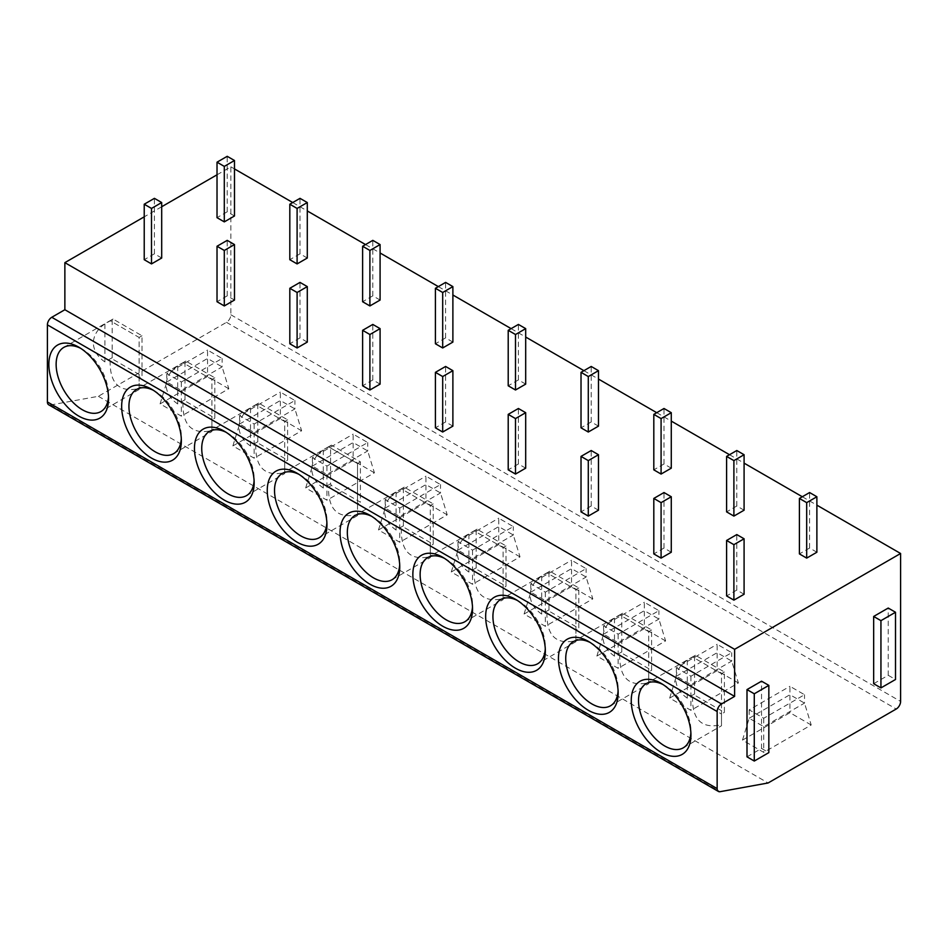 <?xml version="1.0" encoding="UTF-8"?>
<svg xmlns="http://www.w3.org/2000/svg" width="948" height="948" viewBox="0 0 948 948"><rect width="100%" height="100%" fill="white"/><g stroke="black" fill="none" stroke-linecap="round" stroke-linejoin="round"><path stroke-width="0.71" stroke-dasharray="4.74 3.56" d="M217.021 174.799L230.85 166.824L230.85 314.772A6.174 3.567 -60 0 1 226.489 322.332L98.355 396.3L50.351 405.009A6.174 3.567 -60 0 1 48.68 404.772M161.693 206.747L144.226 216.831M230.85 166.824L234.488 168.922M292.731 202.54L307.294 210.954M365.525 244.572L380.089 252.986M438.332 286.604L452.883 295.006M511.126 328.636L525.69 337.038M583.921 370.668L598.484 379.07M656.727 412.688L671.279 421.102M729.522 454.72L744.085 463.134M802.316 496.752L816.88 505.154M816.88 552.234L809.604 548.027L799.413 553.916M744.085 594.266L736.797 590.059L726.606 595.948M744.085 510.202L736.797 505.995L726.606 511.884M671.279 552.234L664.003 548.027L653.812 553.916M671.279 468.17L664.003 463.975L653.812 469.853M598.484 510.202L591.208 505.995L581.017 511.884M598.484 426.138L591.208 421.943L581.017 427.821M525.69 468.17L518.402 463.975L508.211 469.853M525.69 384.118L518.402 379.911L508.211 385.789M452.883 426.138L445.607 421.943L435.416 427.821M452.883 342.086L445.607 337.879L435.416 343.769M380.089 384.118L372.813 379.911L362.622 385.789M380.089 300.054L372.813 295.847L362.622 301.737M307.294 342.086L300.006 337.879L289.815 343.769M307.294 258.022L300.006 253.815L289.815 259.705M234.488 300.054L227.212 295.847L217.021 301.737M234.488 215.99L227.212 211.795L217.021 217.673M161.693 258.022L154.417 253.815L144.226 259.705M98.355 396.3L768.105 782.977M811.204 724.983L789.945 712.706L742.485 740.104L763.744 752.38L811.204 724.983L804.508 703.12L789.945 694.718L789.945 712.706M738.409 682.951L717.15 670.674L669.679 698.084L690.938 710.348L738.409 682.951L731.702 661.088L717.15 652.686L717.15 670.674M665.603 640.919L644.344 628.643L596.885 656.052L618.143 668.316L665.603 640.919L658.907 619.068L644.344 610.654L644.344 628.643M592.808 598.887L571.549 586.611L524.09 614.02L545.337 626.296L592.808 598.887L586.113 577.036L571.549 568.622L571.549 586.611M520.014 556.855L498.755 544.59L451.284 571.988L472.542 584.264L520.014 556.855L513.306 535.004L498.755 526.602L498.755 544.59M447.207 514.823L425.948 502.559L378.489 529.956L399.748 542.232L447.207 514.823L440.512 492.972L425.948 484.57L425.948 502.559M374.413 472.803L353.154 460.527L305.694 487.924L326.941 500.2L374.413 472.803L367.717 450.94L353.154 442.538L353.154 460.527M301.618 430.771L280.359 418.495L232.888 445.904L254.147 458.168L301.618 430.771L294.911 408.908L280.359 400.506L280.359 418.495M228.812 388.739L207.553 376.463L160.094 403.872L181.352 416.136L228.812 388.739L222.116 366.888L207.553 358.474L207.553 376.463M873.665 683.709L888.229 675.296L888.229 608.047M747 756.836L761.552 748.434L761.552 681.185M888.229 675.296L895.505 679.503M761.552 748.434L768.84 752.629M749.181 709.851L749.181 718.252L789.945 694.718L789.945 686.305L804.508 694.718L763.744 718.252L749.181 709.851L789.945 686.305M742.485 740.104L749.181 718.252L763.744 726.654L804.508 703.12L804.508 694.718M763.744 718.252L763.744 752.38M676.374 667.819L676.374 676.22L717.15 652.686L717.15 644.285L731.702 652.686L690.938 676.22L676.374 667.819L717.15 644.285M669.679 698.084L676.374 676.22L690.938 684.634L731.702 661.088L731.702 652.686M690.938 676.22L690.938 710.348M603.58 625.787L603.58 634.188L644.344 610.654L644.344 602.253L658.907 610.654L618.143 634.188L603.58 625.787L644.344 602.253M596.885 656.052L603.58 634.188L618.143 642.602L658.907 619.068L658.907 610.654M618.143 634.188L618.143 668.316M530.785 583.755L530.785 592.168L571.549 568.622L571.549 560.221L586.113 568.622L545.337 592.168L530.785 583.755L571.549 560.221M524.09 614.02L530.785 592.168L545.337 600.57L586.113 577.036L586.113 568.622M545.337 592.168L545.337 626.296M457.979 541.723L457.979 550.136L498.755 526.602L498.755 518.189L513.306 526.59L472.542 550.136L457.979 541.723L498.755 518.189M451.284 571.988L457.979 550.136L472.542 558.538L513.306 535.004L513.306 526.59M472.542 550.136L472.542 584.264M385.184 499.703L385.184 508.104L425.948 484.57L425.948 476.157L440.512 484.57L399.748 508.104L385.184 499.703L425.948 476.157M378.489 529.956L385.184 508.104L399.748 516.506L440.512 492.972L440.512 484.57M399.748 508.104L399.748 542.232M312.39 457.671L312.39 466.072L353.154 442.538L353.154 434.125L367.717 442.538L326.941 466.072L312.39 457.671L353.154 434.125M305.694 487.924L312.39 466.072L326.941 474.474L367.717 450.94L367.717 442.538M326.941 466.072L326.941 500.2M239.583 415.639L239.583 424.04L280.359 400.506L280.359 392.105L294.911 400.506L254.147 424.04L239.583 415.639L280.359 392.105M232.888 445.904L239.583 424.04L254.147 432.454L294.911 408.908L294.911 400.506M254.147 424.04L254.147 458.168M166.789 373.607L166.789 382.008L207.553 358.474L207.553 350.073L222.116 358.474L181.352 382.008L166.789 373.607L207.553 350.073M160.094 403.872L166.789 382.008L181.352 390.422L222.116 366.888L222.116 358.474M181.352 382.008L181.352 416.136M809.604 548.027L809.604 492.545M736.797 590.059L736.797 534.577M736.797 505.995L736.797 450.525M664.003 548.027L664.003 492.545M664.003 463.975L664.003 408.493M591.208 505.995L591.208 450.525M591.208 421.943L591.208 366.461M518.402 463.975L518.402 408.493M518.402 379.911L518.402 324.429M445.607 421.943L445.607 366.461M445.607 337.879L445.607 282.397M372.813 379.911L372.813 324.429M372.813 295.847L372.813 240.365M300.006 337.879L300.006 282.397M300.006 253.815L300.006 198.345M227.212 295.847L227.212 240.365M227.212 211.795L227.212 156.313M154.417 253.815L154.417 198.345M690.938 735.067L690.938 730.861A37.067 21.401 60 0 1 690.879 732.863M662.972 684.515A37.067 21.401 60 0 1 664.738 685.463A37.067 21.401 60 0 1 690.938 730.861M646.204 683.638L692.455 656.928L721.487 673.684L721.487 724.746C701.887 729.071 692.23 719.923 692.514 697.313L695.429 695.631L724.402 712.351L724.402 672.002L695.429 655.281A37.067 21.401 -120 0 0 694.564 655.957L694.564 693.948A37.067 21.401 -120 0 0 695.429 695.631M683.259 747.83L721.487 725.765L721.487 714.034L724.402 712.351M694.564 693.948L687.288 698.155C679.941 693.106 676.078 686.767 675.663 679.159C676.078 671.54 679.941 665.212 687.288 660.152L694.564 655.957M695.429 655.281L692.514 656.964L721.487 673.684L721.487 714.034L692.514 697.313M721.487 673.684L724.402 672.002M687.288 698.155L687.288 660.152M618.143 693.035L618.143 688.829A37.067 21.401 60 0 1 618.084 690.831M590.177 642.495A37.067 21.401 60 0 1 591.931 643.443A37.067 21.401 60 0 1 618.143 688.829M573.398 641.606L619.66 614.896L648.693 631.652L648.693 682.714C629.093 687.039 619.435 677.903 619.719 655.281L622.635 653.599L651.608 670.319L651.608 629.97L622.635 613.249A37.067 21.401 -120 0 0 621.77 613.925L621.77 651.916A37.067 21.401 -120 0 0 622.635 653.599M610.465 705.798L648.681 683.733L648.693 672.002L651.608 670.319M621.77 651.916L614.482 656.123C607.147 651.075 603.272 644.735 602.869 637.127C603.272 629.508 607.147 623.18 614.482 618.132L621.77 613.925M622.635 613.249L619.719 614.932L648.693 631.652L648.693 672.002L619.719 655.281M648.693 631.652L651.608 629.97M614.482 656.123L614.482 618.132M545.337 651.003L545.337 646.797A37.067 21.401 60 0 1 545.278 648.799M517.371 600.463A37.067 21.401 60 0 1 519.137 601.411A37.067 21.401 60 0 1 545.337 646.797M500.603 599.574L546.866 572.865L575.898 589.632L575.898 640.682C556.298 645.007 546.641 635.871 546.925 613.249L549.828 611.567L578.801 628.299L578.801 587.95L549.828 571.217A37.067 21.401 -120 0 0 548.963 571.893L548.963 609.896A37.067 21.401 -120 0 0 549.828 611.567M575.898 641.725L575.898 629.982L578.801 628.299M548.963 609.896L541.687 614.091C534.352 609.043 530.477 602.715 530.074 595.095C530.477 587.476 534.352 581.148 541.687 576.1L548.963 571.893M549.828 571.217L546.925 572.9L575.898 589.632L575.898 629.982L546.925 613.249M575.898 589.632L578.801 587.95M541.687 614.091L541.687 576.1M472.542 608.971L472.542 604.777A37.067 21.401 60 0 1 472.483 606.767M444.576 558.431A37.067 21.401 60 0 1 446.342 559.379A37.067 21.401 60 0 1 472.542 604.777M427.809 557.543L474.059 530.833L503.092 547.6L503.092 598.65C483.492 602.987 473.834 593.839 474.119 571.217L477.034 569.535L506.007 586.267L506.007 545.918L477.034 529.185A37.067 21.401 -120 0 0 476.169 529.861L476.169 567.864A37.067 21.401 -120 0 0 477.034 569.535M464.864 621.734L503.092 599.669L503.092 587.95L506.007 586.267M476.169 567.864L468.893 572.059C461.546 567.011 457.683 560.683 457.268 553.063C457.683 545.456 461.546 539.116 468.893 534.068L476.169 529.861M477.034 529.185L474.119 530.868L503.092 547.6L503.092 587.95L474.119 571.217M503.092 547.6L506.007 545.918M468.893 572.059L468.893 534.068M399.748 566.94L399.748 562.745A37.067 21.401 60 0 1 399.689 564.735M371.782 516.399A37.067 21.401 60 0 1 373.536 517.347A37.067 21.401 60 0 1 399.748 562.745M355.002 515.511L401.324 488.836L430.297 505.568L430.297 556.618C410.697 560.955 401.04 551.807 401.324 529.185L404.239 527.503L433.212 544.235L433.212 503.886L404.239 487.154A37.067 21.401 -120 0 0 403.374 487.829L403.374 525.832A37.067 21.401 -120 0 0 404.239 527.503M392.069 579.714L430.285 557.637L430.297 545.918L433.212 544.235M403.374 525.832L396.086 530.039C388.751 524.979 384.876 518.651 384.473 511.031C384.876 503.424 388.751 497.084 396.086 492.036L403.374 487.829M404.239 487.154L401.324 488.836L430.297 505.568L430.297 545.918L401.324 529.185M430.297 505.568L433.212 503.886M396.086 530.039L396.086 492.036M326.941 524.919L326.941 520.713A37.067 21.401 60 0 1 326.882 522.715M298.976 474.367A37.067 21.401 60 0 1 300.741 475.315A37.067 21.401 60 0 1 326.941 520.713M328.458 446.769L357.503 463.536L357.503 514.586C337.903 518.923 328.245 509.775 328.529 487.154L331.433 485.483L360.406 502.203L360.406 461.854L331.433 445.133A37.067 21.401 -120 0 0 330.568 445.809L330.568 483.8A37.067 21.401 -120 0 0 331.433 485.483M357.503 515.629L357.503 503.886L360.406 502.203M330.568 483.8L323.292 488.007C315.957 482.959 312.082 476.619 311.679 469.011C312.082 461.392 315.957 455.052 323.292 450.004L330.568 445.809M331.433 445.133L328.529 446.804L357.503 463.536L357.503 503.886L328.529 487.154M357.503 463.536L360.406 461.854M323.292 488.007L323.292 450.004M254.147 482.888L254.147 478.681A37.067 21.401 60 0 1 254.088 480.683M226.181 432.335A37.067 21.401 60 0 1 227.947 433.283A37.067 21.401 60 0 1 254.147 478.681M209.413 431.459L255.664 404.749L284.696 421.505L284.696 472.566C265.096 476.891 255.439 467.743 255.723 445.133L258.638 443.451L287.611 460.171L287.611 419.822L258.638 403.101A37.067 21.401 -120 0 0 257.773 403.777L257.773 441.768A37.067 21.401 -120 0 0 258.638 443.451M246.468 495.65L284.684 473.585L284.696 461.854L287.611 460.171M257.773 441.768L250.497 445.975C243.15 440.927 239.287 434.587 238.872 426.979C239.287 419.36 243.15 413.032 250.497 407.984L257.773 403.777M258.638 403.101L255.723 404.784L284.696 421.505L284.696 461.854L255.723 445.133M284.696 421.505L287.611 419.822M250.497 445.975L250.497 407.984M181.352 440.856L181.352 436.649A37.067 21.401 60 0 1 181.293 438.651M153.386 390.315A37.067 21.401 60 0 1 155.14 391.263A37.067 21.401 60 0 1 181.352 436.649M136.607 389.427L182.869 362.717L211.902 379.473L211.902 430.534C192.302 434.859 182.644 425.723 182.928 403.101L185.844 401.419L214.817 418.151L214.817 377.802L185.844 361.07A37.067 21.401 -120 0 0 184.978 361.745L184.978 399.736A37.067 21.401 -120 0 0 185.844 401.419M173.674 453.618L211.89 431.553L211.902 419.822L214.817 418.151M184.978 399.736L177.691 403.943C170.356 398.895 166.481 392.567 166.078 384.947C166.481 377.328 170.356 371 177.691 365.952L184.978 361.745M185.844 361.07L182.928 362.752L211.902 379.473L211.902 419.822L182.928 403.101M211.902 379.473L214.817 377.802M177.691 403.943L177.691 365.952M108.546 398.824L108.546 394.617A37.067 21.401 60 0 1 108.487 396.62M80.58 348.283A37.067 21.401 60 0 1 82.346 349.231A37.067 21.401 60 0 1 108.546 394.617M63.812 347.395L110.075 320.685L139.107 337.452L139.107 388.502C119.507 392.828 109.85 383.691 110.134 361.07L113.037 359.387L142.01 376.119L142.01 335.77L113.037 319.038A37.067 21.401 -120 0 0 112.172 319.713L112.172 357.716A37.067 21.401 -120 0 0 113.037 359.387M139.107 389.545L139.107 377.802L142.01 376.119M112.172 357.716L104.896 361.911C97.561 356.863 93.686 350.535 93.283 342.915C93.686 335.296 97.561 328.968 104.896 323.92L112.172 319.713M113.037 319.038L110.134 320.72L139.107 337.452L139.107 377.802L110.134 361.07M139.107 337.452L142.01 335.77M104.896 361.911L104.896 323.92M50.351 405.009L720.101 791.687M230.85 314.772L900.6 701.437M226.489 322.332L896.227 709.009M664.738 685.463L661.088 683.366M591.931 643.443L588.293 641.334M519.137 601.411L515.499 599.302M575.886 641.701L537.67 663.766M446.342 559.379L442.692 557.282M373.536 517.347L369.898 515.25M300.741 475.315L297.103 473.218M357.491 515.617L319.275 537.682M328.47 446.781L282.208 473.479M227.947 433.283L224.297 431.186M155.14 391.263L151.502 389.154M82.346 349.231L78.708 347.122M139.095 389.521L100.879 411.586"/><path stroke-width="1.42" d="M718.43 791.45L48.68 404.772A6.174 3.567 -60 0 1 47.4 401.952L47.4 324.856A6.174 3.567 -60 0 1 51.773 317.284L721.511 703.961A6.174 3.567 120 0 0 717.15 711.521L717.15 788.618A6.174 3.567 120 0 0 718.43 791.45A6.174 3.567 120 0 0 720.101 791.687L768.105 782.977L896.227 709.009A6.174 3.567 120 0 0 900.6 701.437L900.6 553.49L734.617 649.321L734.617 696.401L721.511 703.961M217.021 174.799L161.693 206.747M144.226 216.831L64.867 262.643L64.867 309.723L51.773 317.284M631.25 700.596A42.21 24.375 60 0 1 661.088 683.366A42.21 24.375 60 0 1 690.938 735.067A42.21 24.375 60 0 1 661.088 752.297A42.21 24.375 60 0 1 631.25 700.596M558.443 658.564A42.21 24.375 60 0 1 588.293 641.334A42.21 24.375 60 0 1 618.143 693.035A42.21 24.375 60 0 1 588.293 710.265A42.21 24.375 60 0 1 558.443 658.564M485.649 616.544A42.21 24.375 60 0 1 515.499 599.302A42.21 24.375 60 0 1 545.337 651.003A42.21 24.375 60 0 1 515.499 668.233A42.21 24.375 60 0 1 485.649 616.544M412.854 574.512A42.21 24.375 60 0 1 442.692 557.282A42.21 24.375 60 0 1 472.542 608.971A42.21 24.375 60 0 1 442.692 626.201A42.21 24.375 60 0 1 412.854 574.512M340.048 532.48A42.21 24.375 60 0 1 369.898 515.25A42.21 24.375 60 0 1 399.748 566.94A42.21 24.375 60 0 1 369.898 584.181A42.21 24.375 60 0 1 340.048 532.48M267.253 490.448A42.21 24.375 60 0 1 297.103 473.218A42.21 24.375 60 0 1 326.941 524.919A42.21 24.375 60 0 1 297.103 542.149A42.21 24.375 60 0 1 267.253 490.448M194.459 448.416A42.21 24.375 60 0 1 224.297 431.186A42.21 24.375 60 0 1 254.147 482.888A42.21 24.375 60 0 1 224.297 500.117A42.21 24.375 60 0 1 194.459 448.416M121.652 406.396A42.21 24.375 60 0 1 151.502 389.154A42.21 24.375 60 0 1 181.352 440.856A42.21 24.375 60 0 1 151.502 458.085A42.21 24.375 60 0 1 121.652 406.396M48.858 364.364A42.21 24.375 60 0 1 78.708 347.122A42.21 24.375 60 0 1 108.546 398.824A42.21 24.375 60 0 1 78.708 416.054A42.21 24.375 60 0 1 48.858 364.364M64.867 309.723L734.617 696.401M64.867 262.643L734.617 649.321M234.488 168.922L292.731 202.54M307.294 210.954L365.525 244.572M380.089 252.986L438.332 286.604M452.883 295.006L511.126 328.636M525.69 337.038L583.921 370.668M598.484 379.07L656.727 412.688M671.279 421.102L729.522 454.72M744.085 463.134L802.316 496.752M816.88 505.154L900.6 553.49M799.413 498.435L799.413 553.916L806.689 558.111L816.88 552.234L816.88 496.752L809.604 492.545L799.413 498.435L806.689 502.641L816.88 496.752M726.606 540.467L726.606 595.948L733.894 600.143L744.085 594.266L744.085 538.784L736.797 534.577L726.606 540.467L733.894 544.662L744.085 538.784M726.606 456.403L726.606 511.884L733.894 516.091L744.085 510.202L744.085 454.72L736.797 450.525L726.606 456.403L733.894 460.61L744.085 454.72M653.812 498.435L653.812 553.916L661.088 558.111L671.279 552.234L671.279 496.752L664.003 492.545L653.812 498.435L661.088 502.641L671.279 496.752M653.812 414.371L653.812 469.853L661.088 474.059L671.279 468.17L671.279 412.688L664.003 408.493L653.812 414.371L661.088 418.578L671.279 412.688M581.017 456.403L581.017 511.884L588.293 516.091L598.484 510.202L598.484 454.72L591.208 450.525L581.017 456.403L588.293 460.61L598.484 454.72M581.017 372.339L581.017 427.821L588.293 432.027L598.484 426.138L598.484 370.668L591.208 366.461L581.017 372.339L588.293 376.546L598.484 370.668M508.211 414.371L508.211 469.853L515.499 474.059L525.69 468.17L525.69 412.688L518.402 408.493L508.211 414.371L515.499 418.578L525.69 412.688M508.211 330.319L508.211 385.789L515.499 389.995L525.69 384.118L525.69 328.636L518.402 324.429L508.211 330.319L515.499 334.514L525.69 328.636M435.416 372.339L435.416 427.821L442.692 432.027L452.883 426.138L452.883 370.668L445.607 366.461L435.416 372.339L442.692 376.546L452.883 370.668M435.416 288.287L435.416 343.769L442.692 347.963L452.883 342.086L452.883 286.604L445.607 282.397L435.416 288.287L442.692 292.482L452.883 286.604M362.622 330.319L362.622 385.789L369.898 389.995L380.089 384.118L380.089 328.636L372.813 324.429L362.622 330.319L369.898 334.514L380.089 328.636M362.622 246.255L362.622 301.737L369.898 305.943L380.089 300.054L380.089 244.572L372.813 240.365L362.622 246.255L369.898 250.462L380.089 244.572M289.815 288.287L289.815 343.769L297.103 347.963L307.294 342.086L307.294 286.604L300.006 282.397L289.815 288.287L297.103 292.482L307.294 286.604M289.815 204.223L289.815 259.705L297.103 263.911L307.294 258.022L307.294 202.54L300.006 198.345L289.815 204.223L297.103 208.43L307.294 202.54M217.021 246.255L217.021 301.737L224.297 305.943L234.488 300.054L234.488 244.572L227.212 240.365L217.021 246.255L224.297 250.462L234.488 244.572M217.021 162.191L217.021 217.673L224.297 221.879L234.488 215.99L234.488 160.508L227.212 156.313L217.021 162.191L224.297 166.398L234.488 160.508M144.226 204.223L144.226 259.705L151.502 263.911L161.693 258.022L161.693 202.54L154.417 198.345L144.226 204.223L151.502 208.43L161.693 202.54M895.505 612.254L888.229 608.047L873.665 616.461L873.665 683.709L880.941 687.904L895.505 679.503L895.505 612.254L880.941 620.656L880.941 687.904M768.84 685.38L761.552 681.185L747 689.587L747 756.836L754.276 761.043L768.84 752.629L768.84 685.38L754.276 693.794L754.276 761.043M873.665 616.461L880.941 620.656M747 689.587L754.276 693.794M806.689 558.111L806.689 502.641M733.894 600.143L733.894 544.662M733.894 516.091L733.894 460.61M661.088 558.111L661.088 502.641M661.088 474.059L661.088 418.578M588.293 516.091L588.293 460.61M588.293 432.027L588.293 376.546M515.499 474.059L515.499 418.578M515.499 389.995L515.499 334.514M442.692 432.027L442.692 376.546M442.692 347.963L442.692 292.482M369.898 389.995L369.898 334.514M369.898 305.943L369.898 250.462M297.103 347.963L297.103 292.482M297.103 263.911L297.103 208.43M224.297 305.943L224.297 250.462M224.297 221.879L224.297 166.398M151.502 263.911L151.502 208.43M690.879 732.863A37.067 21.401 60 0 1 683.259 747.83A37.067 21.401 60 0 1 654.701 737.9A37.067 21.401 60 0 1 638.525 700.596A37.067 21.401 60 0 1 646.204 683.638A37.067 21.401 60 0 1 662.972 684.515M618.084 690.831A37.067 21.401 60 0 1 610.465 705.798A37.067 21.401 60 0 1 581.906 695.868A37.067 21.401 60 0 1 565.731 658.564A37.067 21.401 60 0 1 573.398 641.606A37.067 21.401 60 0 1 590.177 642.495M545.278 648.799A37.067 21.401 60 0 1 537.67 663.766A37.067 21.401 60 0 1 509.112 653.836A37.067 21.401 60 0 1 492.924 616.544A37.067 21.401 60 0 1 500.603 599.574A37.067 21.401 60 0 1 517.371 600.463M472.483 606.767A37.067 21.401 60 0 1 464.864 621.734A37.067 21.401 60 0 1 436.305 611.804A37.067 21.401 60 0 1 420.13 574.512A37.067 21.401 60 0 1 427.809 557.543A37.067 21.401 60 0 1 444.576 558.431M399.689 564.735A37.067 21.401 60 0 1 392.069 579.714A37.067 21.401 60 0 1 363.511 569.784A37.067 21.401 60 0 1 347.335 532.48A37.067 21.401 60 0 1 355.002 515.511A37.067 21.401 60 0 1 371.782 516.399M326.882 522.715A37.067 21.401 60 0 1 319.275 537.682A37.067 21.401 60 0 1 290.704 527.752A37.067 21.401 60 0 1 274.529 490.448A37.067 21.401 60 0 1 282.208 473.479A37.067 21.401 60 0 1 298.976 474.367M254.088 480.683A37.067 21.401 60 0 1 246.468 495.65A37.067 21.401 60 0 1 217.91 485.72A37.067 21.401 60 0 1 201.734 448.416A37.067 21.401 60 0 1 209.413 431.459A37.067 21.401 60 0 1 226.181 432.335M181.293 438.651A37.067 21.401 60 0 1 173.674 453.618A37.067 21.401 60 0 1 145.115 443.688A37.067 21.401 60 0 1 128.94 406.396A37.067 21.401 60 0 1 136.607 389.427A37.067 21.401 60 0 1 153.386 390.315M108.487 396.62A37.067 21.401 60 0 1 100.879 411.586A37.067 21.401 60 0 1 72.309 401.656A37.067 21.401 60 0 1 56.133 364.364A37.067 21.401 60 0 1 63.812 347.395A37.067 21.401 60 0 1 80.58 348.283M717.15 788.618L47.4 401.952M47.4 324.856L717.15 711.521"/></g></svg>
